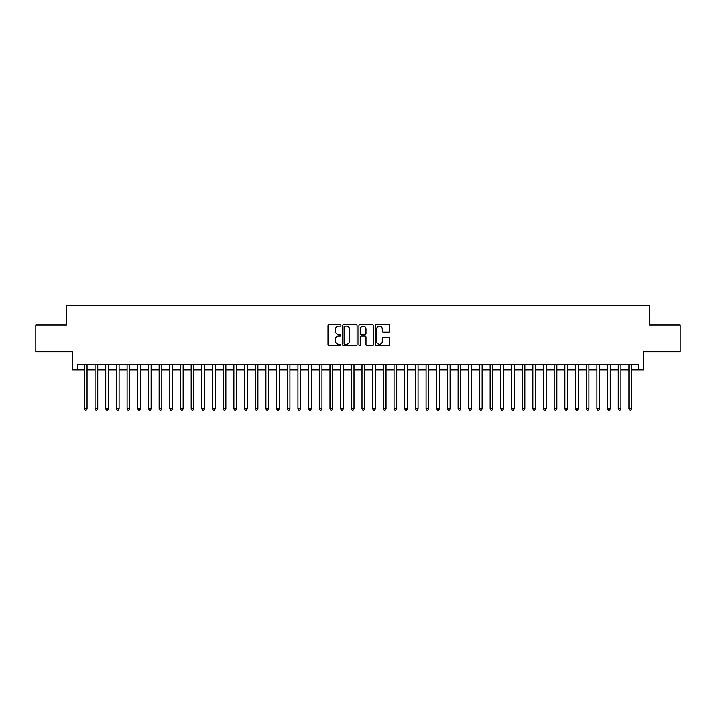 <?xml version="1.0" encoding="UTF-8"?>
<svg xmlns="http://www.w3.org/2000/svg" width="716" height="716" viewBox="0 0 716 716"><rect width="100%" height="100%" fill="white"/><g stroke="black" fill="none" stroke-linecap="round" stroke-linejoin="round"><path stroke-width="1.07" d="M340.914 325.458A0.734 0.734 0 0 0 340.181 324.724L329.047 324.724A1.047 1.047 0 0 0 328 325.771L328 344.638A1.047 1.047 0 0 0 329.047 345.685L340.181 345.685A0.734 0.734 0 0 0 340.914 344.951A0.734 0.734 0 0 0 340.181 344.217L338.74 344.217A3.356 3.356 0 0 1 335.383 340.861L335.383 339.295A3.356 3.356 0 0 1 338.74 335.938L340.181 335.938A0.734 0.734 0 0 0 340.914 335.204A0.734 0.734 0 0 0 340.181 334.47L338.74 334.47A3.356 3.356 0 0 1 335.383 331.114L335.383 329.539A3.356 3.356 0 0 1 338.74 326.192L340.181 326.192A0.734 0.734 0 0 0 340.914 325.458M388.627 332.108A1.047 1.047 0 0 0 389.674 331.06L389.674 325.771A1.047 1.047 0 0 0 388.627 324.724L376.267 324.724A1.047 1.047 0 0 0 375.211 325.771L375.211 344.638A1.047 1.047 0 0 0 376.267 345.685L388.627 345.685A1.047 1.047 0 0 0 389.674 344.638L389.674 338.238A1.047 1.047 0 0 0 388.627 337.191L383.337 337.191A1.047 1.047 0 0 0 382.29 338.238L382.29 341.416A2.801 2.801 0 0 1 379.489 344.217A2.801 2.801 0 0 1 376.679 341.416L376.679 328.993A2.801 2.801 0 0 1 379.489 326.192A2.801 2.801 0 0 1 382.29 328.993L382.29 331.06A1.047 1.047 0 0 0 383.337 332.108L388.627 332.108M77.713 369.904L77.713 364.569L638.287 364.569L638.287 369.904L643.63 369.904L643.63 351.753L680.2 351.753L680.2 325.055L649.502 325.055L649.502 305.839L66.498 305.839L66.498 325.055L35.8 325.055L35.8 351.753L72.37 351.753L72.37 369.904L84.381 369.904M357.087 325.771A1.047 1.047 0 0 0 356.031 324.724L343.671 324.724A1.047 1.047 0 0 0 342.615 325.771L342.615 344.638A1.047 1.047 0 0 0 343.671 345.685L356.031 345.685A1.047 1.047 0 0 0 357.087 344.638L357.087 325.771M359.969 324.724L372.329 324.724A1.047 1.047 0 0 1 373.385 325.771L373.385 344.638A1.047 1.047 0 0 1 372.329 345.685L367.04 345.685A1.047 1.047 0 0 1 365.992 344.638L365.992 336.985A1.047 1.047 0 0 0 364.945 335.938L361.437 335.938A1.047 1.047 0 0 0 360.381 336.985L360.381 344.951A0.734 0.734 0 0 1 359.647 345.685A0.734 0.734 0 0 1 358.913 344.951L358.913 325.771A1.047 1.047 0 0 1 359.969 324.724M87.057 369.904L95.058 369.904M97.734 369.904L105.735 369.904M108.411 369.904L116.413 369.904M119.089 369.904L127.09 369.904M129.766 369.904L137.776 369.904M140.443 369.904L148.454 369.904M151.121 369.904L159.131 369.904M161.798 369.904L169.808 369.904M172.475 369.904L180.486 369.904M183.153 369.904L191.163 369.904M193.83 369.904L201.84 369.904M204.507 369.904L212.518 369.904M215.185 369.904L223.195 369.904M225.862 369.904L233.872 369.904M236.54 369.904L244.55 369.904M247.217 369.904L255.227 369.904M257.894 369.904L265.905 369.904M268.572 369.904L276.582 369.904M279.249 369.904L287.259 369.904M289.926 369.904L297.937 369.904M300.604 369.904L308.614 369.904M311.281 369.904L319.291 369.904M321.958 369.904L329.969 369.904M332.645 369.904L340.646 369.904M343.322 369.904L351.323 369.904M353.999 369.904L362.001 369.904M364.677 369.904L372.678 369.904M375.354 369.904L383.355 369.904M386.031 369.904L394.042 369.904M396.709 369.904L404.719 369.904M407.386 369.904L415.396 369.904M418.063 369.904L426.074 369.904M428.741 369.904L436.751 369.904M439.418 369.904L447.428 369.904M450.096 369.904L458.106 369.904M460.773 369.904L468.783 369.904M471.45 369.904L479.46 369.904M482.128 369.904L490.138 369.904M492.805 369.904L500.815 369.904M503.482 369.904L511.493 369.904M514.16 369.904L522.17 369.904M524.837 369.904L532.847 369.904M535.514 369.904L543.525 369.904M546.192 369.904L554.202 369.904M556.869 369.904L564.879 369.904M567.546 369.904L575.557 369.904M578.224 369.904L586.234 369.904M588.91 369.904L596.911 369.904M599.587 369.904L607.589 369.904M610.265 369.904L618.266 369.904M620.942 369.904L628.943 369.904M631.619 369.904L638.287 369.904M344.817 326.192A0.734 0.734 0 0 0 344.083 326.926L344.083 343.483A0.734 0.734 0 0 0 344.817 344.217L346.338 344.217A3.356 3.356 0 0 0 349.694 340.861L349.694 329.539A3.356 3.356 0 0 0 346.338 326.192L344.817 326.192M365.992 329.047A2.801 2.801 0 0 0 363.191 326.245A2.801 2.801 0 0 0 360.381 329.047L360.381 333.423A1.047 1.047 0 0 0 361.437 334.47L364.945 334.47A1.047 1.047 0 0 0 365.992 333.423L365.992 329.047M87.057 364.569L87.057 408.773L84.381 408.773L84.381 364.569M87.057 408.773L86.251 410.161L85.186 410.161L84.381 408.773M97.734 364.569L97.734 408.773L95.058 408.773L95.058 364.569M97.734 408.773L96.928 410.161L95.863 410.161L95.058 408.773M108.411 364.569L108.411 408.773L105.735 408.773L105.735 364.569M108.411 408.773L107.606 410.161L106.541 410.161L105.735 408.773M119.089 364.569L119.089 408.773L116.413 408.773L116.413 364.569M119.089 408.773L118.283 410.161L117.218 410.161L116.413 408.773M129.766 364.569L129.766 408.773L127.09 408.773L127.09 364.569M129.766 408.773L128.961 410.161L127.896 410.161L127.09 408.773M140.443 364.569L140.443 408.773L137.776 408.773L137.776 364.569M140.443 408.773L139.638 410.161L138.573 410.161L137.776 408.773M151.121 364.569L151.121 408.773L148.454 408.773L148.454 364.569M151.121 408.773L150.315 410.161L149.25 410.161L148.454 408.773M161.798 364.569L161.798 408.773L159.131 408.773L159.131 364.569M161.798 408.773L160.993 410.161L159.928 410.161L159.131 408.773M172.475 364.569L172.475 408.773L169.808 408.773L169.808 364.569M172.475 408.773L171.67 410.161L170.605 410.161L169.808 408.773M183.153 364.569L183.153 408.773L180.486 408.773L180.486 364.569M183.153 408.773L182.347 410.161L181.282 410.161L180.486 408.773M193.83 364.569L193.83 408.773L191.163 408.773L191.163 364.569M193.83 408.773L193.034 410.161L191.96 410.161L191.163 408.773M204.507 364.569L204.507 408.773L201.84 408.773L201.84 364.569M204.507 408.773L203.711 410.161L202.637 410.161L201.84 408.773M215.185 364.569L215.185 408.773L212.518 408.773L212.518 364.569M215.185 408.773L214.388 410.161L213.314 410.161L212.518 408.773M225.862 364.569L225.862 408.773L223.195 408.773L223.195 364.569M225.862 408.773L225.066 410.161L223.992 410.161L223.195 408.773M236.54 364.569L236.54 408.773L233.872 408.773L233.872 364.569M236.54 408.773L235.743 410.161L234.669 410.161L233.872 408.773M247.217 364.569L247.217 408.773L244.55 408.773L244.55 364.569M247.217 408.773L246.42 410.161L245.346 410.161L244.55 408.773M257.894 364.569L257.894 408.773L255.227 408.773L255.227 364.569M257.894 408.773L257.098 410.161L256.024 410.161L255.227 408.773M268.572 364.569L268.572 408.773L265.905 408.773L265.905 364.569M268.572 408.773L267.775 410.161L266.71 410.161L265.905 408.773M279.249 364.569L279.249 408.773L276.582 408.773L276.582 364.569M279.249 408.773L278.452 410.161L277.387 410.161L276.582 408.773M289.926 364.569L289.926 408.773L287.259 408.773L287.259 364.569M289.926 408.773L289.13 410.161L288.065 410.161L287.259 408.773M300.604 364.569L300.604 408.773L297.937 408.773L297.937 364.569M300.604 408.773L299.807 410.161L298.742 410.161L297.937 408.773M311.281 364.569L311.281 408.773L308.614 408.773L308.614 364.569M311.281 408.773L310.484 410.161L309.419 410.161L308.614 408.773M321.958 364.569L321.958 408.773L319.291 408.773L319.291 364.569M321.958 408.773L321.162 410.161L320.097 410.161L319.291 408.773M332.645 364.569L332.645 408.773L329.969 408.773L329.969 364.569M332.645 408.773L331.839 410.161L330.774 410.161L329.969 408.773M343.322 364.569L343.322 408.773L340.646 408.773L340.646 364.569M343.322 408.773L342.517 410.161L341.451 410.161L340.646 408.773M353.999 364.569L353.999 408.773L351.323 408.773L351.323 364.569M353.999 408.773L353.194 410.161L352.129 410.161L351.323 408.773M364.677 364.569L364.677 408.773L362.001 408.773L362.001 364.569M364.677 408.773L363.871 410.161L362.806 410.161L362.001 408.773M375.354 364.569L375.354 408.773L372.678 408.773L372.678 364.569M375.354 408.773L374.549 410.161L373.483 410.161L372.678 408.773M386.031 364.569L386.031 408.773L383.355 408.773L383.355 364.569M386.031 408.773L385.226 410.161L384.161 410.161L383.355 408.773M396.709 364.569L396.709 408.773L394.042 408.773L394.042 364.569M396.709 408.773L395.903 410.161L394.838 410.161L394.042 408.773M407.386 364.569L407.386 408.773L404.719 408.773L404.719 364.569M407.386 408.773L406.581 410.161L405.516 410.161L404.719 408.773M418.063 364.569L418.063 408.773L415.396 408.773L415.396 364.569M418.063 408.773L417.258 410.161L416.193 410.161L415.396 408.773M428.741 364.569L428.741 408.773L426.074 408.773L426.074 364.569M428.741 408.773L427.935 410.161L426.87 410.161L426.074 408.773M439.418 364.569L439.418 408.773L436.751 408.773L436.751 364.569M439.418 408.773L438.613 410.161L437.548 410.161L436.751 408.773M450.096 364.569L450.096 408.773L447.428 408.773L447.428 364.569M450.096 408.773L449.29 410.161L448.225 410.161L447.428 408.773M460.773 364.569L460.773 408.773L458.106 408.773L458.106 364.569M460.773 408.773L459.976 410.161L458.902 410.161L458.106 408.773M471.45 364.569L471.45 408.773L468.783 408.773L468.783 364.569M471.45 408.773L470.654 410.161L469.58 410.161L468.783 408.773M482.128 364.569L482.128 408.773L479.46 408.773L479.46 364.569M482.128 408.773L481.331 410.161L480.257 410.161L479.46 408.773M492.805 364.569L492.805 408.773L490.138 408.773L490.138 364.569M492.805 408.773L492.008 410.161L490.934 410.161L490.138 408.773M503.482 364.569L503.482 408.773L500.815 408.773L500.815 364.569M503.482 408.773L502.686 410.161L501.612 410.161L500.815 408.773M514.16 364.569L514.16 408.773L511.493 408.773L511.493 364.569M514.16 408.773L513.363 410.161L512.289 410.161L511.493 408.773M524.837 364.569L524.837 408.773L522.17 408.773L522.17 364.569M524.837 408.773L524.04 410.161L522.966 410.161L522.17 408.773M535.514 364.569L535.514 408.773L532.847 408.773L532.847 364.569M535.514 408.773L534.718 410.161L533.653 410.161L532.847 408.773M546.192 364.569L546.192 408.773L543.525 408.773L543.525 364.569M546.192 408.773L545.395 410.161L544.33 410.161L543.525 408.773M556.869 364.569L556.869 408.773L554.202 408.773L554.202 364.569M556.869 408.773L556.072 410.161L555.007 410.161L554.202 408.773M567.546 364.569L567.546 408.773L564.879 408.773L564.879 364.569M567.546 408.773L566.75 410.161L565.685 410.161L564.879 408.773M578.224 364.569L578.224 408.773L575.557 408.773L575.557 364.569M578.224 408.773L577.427 410.161L576.362 410.161L575.557 408.773M588.91 364.569L588.91 408.773L586.234 408.773L586.234 364.569M588.91 408.773L588.105 410.161L587.039 410.161L586.234 408.773M599.587 364.569L599.587 408.773L596.911 408.773L596.911 364.569M599.587 408.773L598.782 410.161L597.717 410.161L596.911 408.773M610.265 364.569L610.265 408.773L607.589 408.773L607.589 364.569M610.265 408.773L609.459 410.161L608.394 410.161L607.589 408.773M620.942 364.569L620.942 408.773L618.266 408.773L618.266 364.569M620.942 408.773L620.137 410.161L619.072 410.161L618.266 408.773M631.619 364.569L631.619 408.773L628.943 408.773L628.943 364.569M631.619 408.773L630.814 410.161L629.749 410.161L628.943 408.773"/></g></svg>
